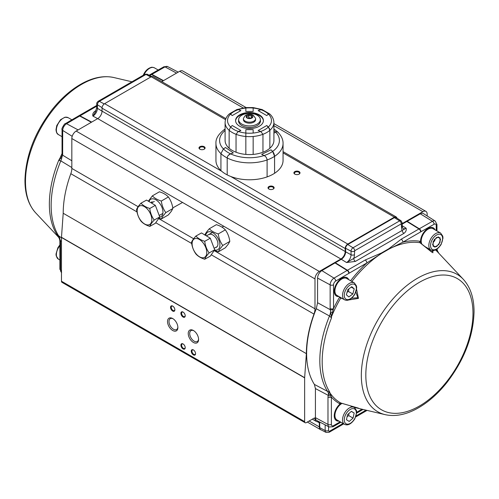 <?xml version="1.0" encoding="UTF-8"?>
<svg xmlns="http://www.w3.org/2000/svg" width="499" height="499" viewBox="0 0 499 499"><rect width="100%" height="100%" fill="white"/><g stroke="black" fill="none" stroke-linecap="round" stroke-linejoin="round"><path stroke-width="0.75" d="M193.793 330.731A6.287 3.63 -120 0 0 191.005 330.606A6.287 3.63 -120 0 0 190.038 335.646A6.287 3.63 -120 0 0 194.148 341.179A6.287 3.63 -120 0 0 195.833 341.771A6.287 3.63 -120 0 0 197.286 341.491A6.287 3.63 -120 0 0 198.577 339.014M225.891 118.637L153.05 76.578A3.661 2.115 120 0 0 151.216 76.759L104.622 103.661A3.661 2.115 120 0 0 102.033 108.146L102.033 111.134A6.1 3.524 -60 0 1 97.717 118.606L76.147 131.062A6.1 3.524 120 0 0 71.831 138.535L71.831 168.425A12.201 7.048 -60 0 1 70.814 173.702A91.523 52.844 120 0 0 63.205 213.26L61.483 237.293A2.439 1.41 120 0 0 61.477 237.468L61.477 281.224A2.439 1.41 120 0 0 61.982 282.34L305.145 422.728A2.439 1.41 120 0 0 306.367 422.609L314.133 418.125A1.223 0.705 -60 0 1 314.738 418.068A1.223 0.705 -60 0 1 314.994 418.624A6.1 3.524 120 0 0 316.26 421.418A6.1 3.524 120 0 0 318.075 421.618A2.439 1.41 -60 0 1 318.805 421.699A2.439 1.41 -60 0 1 319.31 422.815L319.31 426.888A6.1 3.524 120 0 0 320.57 429.676A6.1 3.524 120 0 0 321.275 429.932M246.113 107.559L182.74 70.977A6.1 3.524 120 0 0 179.69 71.282L161.782 81.618M427.169 215.961L427.169 214.158A6.1 3.524 120 0 0 425.903 211.364A6.1 3.524 120 0 0 422.853 211.67L402.244 223.564M396.93 218.144A3.661 2.115 120 0 0 396.212 216.965A3.661 2.115 120 0 0 394.378 217.146L347.784 244.048A3.661 2.115 120 0 0 345.196 248.533L345.196 251.521A6.1 3.524 -60 0 1 340.879 258.993L319.31 271.45A6.1 3.524 120 0 0 314.994 278.922L314.994 308.812A12.201 7.048 -60 0 1 313.977 314.089A91.523 52.844 120 0 0 306.367 353.654L304.646 377.681A2.439 1.41 120 0 0 304.639 377.855L304.639 421.611A2.439 1.41 120 0 0 305.145 422.728M268.917 189.052L268.917 189.052A3.05 1.759 180 0 1 268.917 186.557A3.05 1.759 180 0 1 273.227 186.557A3.05 1.759 180 0 1 273.227 189.052A3.05 1.759 180 0 1 268.917 189.052M199.887 149.195L199.887 149.195A3.05 1.759 180 0 1 199.887 146.706A3.05 1.759 180 0 1 204.197 146.706A3.05 1.759 180 0 1 204.197 149.195A3.05 1.759 180 0 1 199.887 149.195M294.803 174.107L294.803 174.107A3.05 1.759 180 0 1 294.803 171.612A3.05 1.759 180 0 1 299.113 171.612A3.05 1.759 180 0 1 299.113 174.107A3.05 1.759 180 0 1 294.803 174.107M63.205 213.26L306.367 353.654M193.412 354.908A3.05 1.759 60 0 1 191.254 351.171A3.05 1.759 60 0 1 193.412 349.924A3.05 1.759 60 0 1 195.571 353.66A3.05 1.759 60 0 1 193.412 354.908M183.058 317.046A3.05 1.759 60 0 1 180.9 313.31A3.05 1.759 60 0 1 183.058 312.062A3.05 1.759 60 0 1 185.216 315.798A3.05 1.759 60 0 1 183.058 317.046M183.058 348.926A3.05 1.759 60 0 1 180.9 345.189A3.05 1.759 60 0 1 183.058 343.948A3.05 1.759 60 0 1 185.216 347.684A3.05 1.759 60 0 1 183.058 348.926M172.704 311.064A3.05 1.759 60 0 1 170.546 307.328A3.05 1.759 60 0 1 172.704 306.087A3.05 1.759 60 0 1 174.862 309.823A3.05 1.759 60 0 1 172.704 311.064M193.412 342.451A7.323 4.229 60 0 1 188.235 333.482A7.323 4.229 60 0 1 193.412 330.494A7.323 4.229 60 0 1 198.59 339.463A7.323 4.229 60 0 1 193.412 342.451M172.704 330.494A7.323 4.229 60 0 1 167.527 321.531A7.323 4.229 60 0 1 172.704 318.537A7.323 4.229 60 0 1 177.881 327.506A7.323 4.229 60 0 1 172.704 330.494M298.926 174.207A2.564 1.478 0 0 0 299.519 173.259A2.564 1.478 0 0 0 296.961 171.781A2.564 1.478 0 0 0 294.398 173.259A2.564 1.478 0 0 0 294.99 174.207M204.01 149.295A2.564 1.478 0 0 0 204.602 148.346A2.564 1.478 0 0 0 202.039 146.868A2.564 1.478 0 0 0 199.481 148.346A2.564 1.478 0 0 0 200.074 149.295M273.04 189.152A2.564 1.478 0 0 0 273.633 188.204A2.564 1.478 0 0 0 271.069 186.726A2.564 1.478 0 0 0 268.512 188.204A2.564 1.478 0 0 0 269.104 189.152M173.084 318.774A6.287 3.63 -120 0 0 170.296 318.649A6.287 3.63 -120 0 0 169.329 323.689A6.287 3.63 -120 0 0 173.434 329.228A6.287 3.63 -120 0 0 176.577 329.533A6.287 3.63 -120 0 0 177.869 327.057M172.885 306.199A2.564 1.478 -120 0 0 171.768 306.155A2.564 1.478 -120 0 0 171.375 308.207A2.564 1.478 -120 0 0 173.047 310.465A2.564 1.478 -120 0 0 174.332 310.596A2.564 1.478 -120 0 0 174.85 309.611M183.239 344.061A2.564 1.478 -120 0 0 182.123 344.017A2.564 1.478 -120 0 0 181.73 346.075A2.564 1.478 -120 0 0 183.401 348.333A2.564 1.478 -120 0 0 184.686 348.458A2.564 1.478 -120 0 0 185.21 347.472M183.239 312.174A2.564 1.478 -120 0 0 182.123 312.137A2.564 1.478 -120 0 0 181.73 314.189A2.564 1.478 -120 0 0 183.401 316.447A2.564 1.478 -120 0 0 184.686 316.572A2.564 1.478 -120 0 0 185.21 315.586M193.593 350.036A2.564 1.478 -120 0 0 192.477 349.999A2.564 1.478 -120 0 0 192.084 352.051A2.564 1.478 -120 0 0 193.755 354.309A2.564 1.478 -120 0 0 195.04 354.433A2.564 1.478 -120 0 0 195.564 353.448M346.437 419.728L347.535 414.669L351.408 411.326L354.171 413.041L353.067 418.1L349.2 421.443L346.437 419.728M342.071 403.385A9.762 5.639 120 0 0 335.521 411.887A9.762 5.639 120 0 0 336.856 419.89A9.762 5.639 120 0 0 336.95 419.946L344.56 424.343A9.762 5.639 -60 0 1 344.466 424.287A9.762 5.639 -60 0 1 344.603 412.991A9.762 5.639 -60 0 1 354.321 407.434L352.475 406.367M353.067 418.1L348.751 415.611L348.888 413.503M347.111 416.628L348.751 415.611M354.171 413.041L351.321 411.394M438.303 236.875L440.567 239.358L438.852 244.504L434.879 247.161L432.621 244.678L434.33 239.532L438.303 236.875M427.568 229.496A9.762 5.639 120 0 0 421.761 243.911A9.762 5.639 120 0 1 421.212 241.111A9.762 5.639 120 0 1 425.479 231.287A9.762 5.639 120 0 1 433.001 228.673A9.762 5.639 120 0 0 427.568 229.496M433.488 242.077L434.723 240.699L435.072 239.308M351.745 286.713L354.24 288.859L352.799 293.986L348.857 296.961L346.362 294.809L347.809 289.688L351.745 286.713M340.78 279.671A9.762 5.639 120 0 0 335.266 288.254A9.762 5.639 120 0 0 336.95 295.396L344.56 299.793A9.762 5.639 -60 0 1 342.882 292.645A9.762 5.639 -60 0 1 348.389 284.068A9.762 5.639 -60 0 1 354.321 282.883L346.711 278.492A9.762 5.639 120 0 0 340.78 279.671M354.24 288.859L351.215 287.112M352.799 293.986L348.483 291.491L348.857 288.896M347.098 292.208L348.483 291.491M151.322 202.444A7.323 4.229 -120 0 0 151.097 202.812A7.323 4.229 60 0 1 151.322 202.444A7.323 4.229 60 0 1 152.145 201.683A7.323 4.229 -120 0 0 151.322 202.444M159.568 217.233A10.13 5.851 -120 0 0 162.007 215.743A10.13 5.851 -120 0 0 158.707 202.145A10.13 5.851 -120 0 0 148.989 201.552M161.327 218.98L168.381 214.907L171.313 211.32L172.86 208.532C172.28 204.166 170.789 200.311 168.381 196.974L161.327 201.041C161.907 205.407 163.404 209.262 165.811 212.599L162.88 216.192L161.327 218.98L158.944 218.125M172.86 208.532L165.811 212.599M148.365 201.178L152.363 195.864C154.434 198.109 157.422 199.837 161.327 201.041M168.381 196.974C166.31 194.729 163.323 193.001 159.412 191.797L152.363 195.864M215.506 247.56A7.323 4.229 -120 0 0 216.416 247.248A7.323 4.229 -120 0 0 217.24 246.481A7.323 4.229 -120 0 0 215.905 237.979A7.323 4.229 -120 0 0 209.093 234.561A7.323 4.229 60 0 1 215.905 237.979A7.323 4.229 60 0 1 217.24 246.481A7.323 4.229 60 0 1 216.416 247.242A7.323 4.229 60 0 1 215.506 247.554M214.589 249.955A10.13 5.851 -120 0 0 218.955 248.621A10.13 5.851 -120 0 0 215.181 234.524A10.13 5.851 -120 0 0 205.694 235.453M218.281 251.858L225.33 247.791L228.261 244.198L229.814 241.41C229.234 237.044 227.737 233.195 225.33 229.852L218.281 233.925C218.861 238.291 220.352 242.14 222.766 245.477L219.828 249.07L218.281 251.858L214.339 250.323M229.814 241.41L222.766 245.477M204.827 235.123C205.413 233.526 206.91 231.399 209.312 228.748C211.383 230.993 214.37 232.715 218.281 233.925M225.33 229.852C223.259 227.606 220.271 225.885 216.36 224.675L209.312 228.748M433.138 241.709L436.594 237.418L440.043 237.724L440.043 242.327L436.594 246.618L433.138 246.313L433.138 241.709M224.612 129.484L224.494 129.846M233.326 152.912L225.479 147.517L223.427 148.927L225.479 147.517L233.326 152.912L230.563 153.835L233.326 152.912M227.332 157.079L227.201 157.946A33.558 19.374 180 0 1 220.926 153.63L223.427 148.927A29.896 17.259 0 0 0 230.563 153.835L228.224 155.457M227.837 155.987L227.538 156.536M274.55 155.763L274.581 173.278A33.558 19.374 180 0 1 267.102 176.902L267.102 159.961C266.89 157.996 265.898 156.524 264.133 155.532L261.688 154.347L271.038 149.819L272.635 151.409A29.896 17.259 180 0 1 264.133 155.532A29.896 17.259 0 0 1 230.563 153.835C228.567 154.64 227.444 156.006 227.201 157.946L227.201 174.887A33.558 19.374 0 0 0 267.102 176.902L267.102 159.961C266.89 158.002 265.898 156.524 264.133 155.532L261.688 154.347L271.038 149.819L272.947 151.758M225.093 130.507A29.896 17.259 0 0 0 223.427 148.927L220.926 153.63A33.558 19.374 180 0 1 215.942 143.469L215.942 160.404A33.558 19.374 0 0 0 220.926 170.564L220.926 153.63L220.926 170.564A33.558 19.374 0 0 0 227.201 174.887L227.201 157.946A33.558 19.374 180 0 0 267.102 159.961A33.558 19.374 0 0 0 274.581 156.337L272.635 151.409A29.896 17.259 0 0 0 275.573 132.029L273.907 133.177L276.259 131.674L277.681 131.961M274.581 173.278A33.558 19.374 0 0 0 283.058 160.404L283.058 143.469A33.558 19.374 180 0 1 274.581 156.337L274.581 173.278M273.358 152.338L273.614 152.794M273.939 153.474L274.126 153.96M274.344 154.665L274.456 155.158M276.352 131.642L276.677 131.58M277.856 132.229L277.999 132.64M71.831 167.545L60.809 160.878L58.701 160.385L61.627 155.183M57.859 235.809L56.792 234.33L61.477 237.898M95.384 112.007L92.914 116.092C92.384 114.252 93.107 112.599 95.091 111.121L96.076 110.553M91.342 122.286L79.697 116.03L66.567 123.721A5.501 3.175 120 0 0 62.706 130.439L62.643 155.189L61.932 157.066L58.701 160.385A90.126 52.033 -60 0 0 49.364 204.128A90.126 52.033 -60 0 0 56.792 234.33L59.861 238.977L60.385 240.705A2.439 1.085 171.2 0 1 59.761 240.119L59.892 241.722A2.439 1.41 180 0 0 60.547 242.682L60.547 270.021L61.477 270.595M62.706 154.172A2.439 1.41 180 0 1 62.044 153.212L62.044 129.478A2.439 1.41 180 0 0 62.706 130.439L72.199 136.321M71.831 160.765L62.643 155.189A2.439 1.591 -173.3 0 1 62.007 153.954L61.639 155.164M57.84 235.778L59.344 238.591A2.439 1.06 159.3 0 0 59.861 238.977A12.201 7.223 122.2 0 0 58.907 236.283A90.525 52.264 120 0 1 60.809 160.878A12.201 7.354 121.3 0 0 61.932 157.066A2.439 1.491 -153.2 0 1 61.452 155.569M59.362 159.936A2.439 1.385 -131.7 0 1 59.319 159.786A90.25 52.108 -60 0 1 62.038 153.586M57.447 235.154A2.439 0.811 142.5 0 1 57.391 235.123A90.25 52.108 -60 0 0 58.09 236.164M95.59 111.639L95.39 111.994M95.746 111.321A2.439 1.41 60 0 1 95.091 111.121M319.74 422.048L319.74 427.631A4.273 2.464 120 0 0 320.676 429.62L326.04 432.415A4.011 2.314 -60 0 1 325.161 430.55L319.74 427.631M333.544 425.641A2.439 1.41 -120 0 1 333.039 426.757L329.197 426.982L316.765 420.495A6.1 3.524 -60 0 1 315.424 417.663L327.986 424.424L327.986 397.092A2.439 1.41 0 0 0 331.38 397.061L331.38 424.393A3.063 1.771 120 0 0 333.544 425.641L340.181 421.811M327.986 397.092L328.161 395.302L315.424 388.571L315.424 417.663M315.424 388.571L314.389 384.43L327.581 391.397L329.621 391.84L331.38 397.061A91.436 52.788 -60 0 0 339.445 403.597A1.223 0.998 -60.6 0 1 340.692 402.955L358.65 408.251C360.559 409.024 354.533 407.384 351.109 406.56M330.931 395.875A2.439 1.653 11.5 0 1 328.161 395.302L329.621 391.84A90.126 52.033 120 0 1 331.523 317.894L330.145 308.575A2.439 1.41 -0 0 0 333.538 308.544L331.411 316.884L331.523 317.894L329.477 315.992L316.291 308.719A91.155 52.632 120 0 0 314.389 384.43M316.291 308.719L317.582 302.731L330.207 309.667A2.439 1.216 -6.3 0 0 333.263 309.523M330.145 308.575L330.145 284.848A5.501 3.175 -60 0 1 334.012 278.124L347.142 270.439L334.997 262.942L321.867 270.626A6.1 3.524 120 0 0 317.582 278.08L317.582 302.731M334.997 262.942A65.899 38.049 -60 0 1 335.322 262.748L341.31 259.293A6.1 3.524 120 0 0 345.626 251.82L345.626 248.284A3.05 1.759 -60 0 1 347.784 244.547L394.378 217.645A3.05 1.759 -60 0 1 395.944 217.52L401.046 220.764A2.794 1.609 -60 0 0 399.618 220.882L394.378 217.645M402.244 224.113L406.841 221.462A65.899 38.049 -60 0 1 407.165 221.275L419.303 228.779L432.433 221.3L420.295 213.803L407.165 221.275M436.238 230.538L436.238 225.523A3.063 1.771 120 0 0 434.086 224.263A2.439 1.416 60.3 0 0 432.433 221.3A5.501 3.175 -60 0 1 435.222 221.082L423.389 213.56A6.1 3.524 120 0 0 420.295 213.803M433.774 250.486L431.828 252.195L419.99 242.72A90.25 52.108 120 0 0 389.413 248.851L381.679 253.317L366.871 262.961L349.132 273.202A62.855 36.29 120 0 0 348.82 273.383L335.69 281.074A3.063 1.771 120 0 0 333.538 284.817L333.538 308.544A91.436 52.788 -60 0 1 339.445 297.392L340.692 298.121A90.25 52.108 120 0 0 331.411 316.884L331.249 316.909M356.598 289.283L358.444 298.396L348.832 299.949M342.576 298.645L340.692 298.121L340.967 297.722M357.808 408.219L354.128 407.321M335.322 262.748L347.466 270.252L365.206 260.01L381.436 253.005L388.964 248.652L401.24 239.202A2.439 1.41 60 0 1 402.905 242.158A91.436 52.788 -60 0 1 419.778 241.26L420.538 241.535A10.598 6.119 -60 0 1 425.029 230.881A10.598 6.119 -60 0 1 433.201 227.825A10.598 6.119 -60 0 1 434.978 229.814M338.927 296.537A10.598 6.119 -60 0 1 336.314 295.994A10.598 6.119 -60 0 1 336.445 283.837A10.598 6.119 -60 0 1 346.911 277.644A10.598 6.119 -60 0 1 348.689 279.633M338.927 421.087A10.598 6.119 -60 0 1 336.314 420.545A10.598 6.119 -60 0 1 334.586 412.997A10.598 6.119 -60 0 1 340.206 403.859L339.445 403.597M403.909 233.395A2.439 1.41 -120 0 1 402.244 230.438A8.801 5.077 -60 0 1 401.533 227.513L401.283 223.833L354.689 250.735L354.433 254.708A8.801 5.077 -60 0 1 353.722 258.451L406.086 228.155C406.616 230.145 405.893 231.892 403.909 233.395L355.388 261.407L346.549 262.53L353.722 258.451A2.439 1.41 -120 0 0 355.388 261.407M347.766 279.103A10.554 6.094 120 0 0 346.449 277.444M335.914 295.695A10.554 6.094 120 0 0 338.004 296.007M351.658 298.221L357.858 297.735L355.856 292.121M434.055 229.284A10.554 6.094 120 0 0 432.739 227.625M419.778 241.26A1.223 0.973 -80.7 0 0 419.99 242.72L432.982 252.775L432.178 250.461M420.538 241.535L421.087 243.325M335.914 420.245A10.554 6.094 120 0 0 338.004 420.557M341.466 403.217L340.206 403.859M329.328 392.12A2.439 2.277 26.3 0 0 329.49 392.214A90.25 52.108 120 0 0 340.692 402.955L341.16 403.13M434.086 224.263L420.956 231.736A62.855 36.29 120 0 0 420.645 231.916L402.905 242.158L389.413 248.851A2.439 1.734 43.1 0 0 388.964 248.652M438.715 253.136L436.238 249.251M330.538 394.74A2.439 1.959 12.6 0 1 328.517 394.085A12.201 6.855 -62.1 0 0 327.581 391.397A90.525 52.264 -60 0 1 329.477 315.992A12.201 6.724 -61.2 0 0 330.575 312.168A2.439 0.599 -5.4 0 0 332.627 312.125M365.206 260.01A2.439 1.41 60 0 1 366.871 262.961A91.436 52.788 -60 0 0 350.616 280.744M381.436 253.005A2.439 0.973 72.9 0 1 381.679 253.317A90.25 52.108 120 0 0 351.882 281.473M436.999 249.132A2.439 1.204 174.1 0 1 436.55 249.893M436.999 249.095L437.554 251.059A2.439 1.129 156.3 0 1 437.548 251.552M191.51 242.377C192.046 240.786 193.518 238.678 195.914 236.039C197.928 238.316 200.866 240.069 204.727 241.31C205.264 245.676 206.729 249.544 209.131 252.906C206.742 255.532 205.27 257.64 204.727 259.243C200.866 258.008 197.928 256.249 195.914 253.979C193.525 250.635 192.059 246.768 191.51 242.377M204.727 259.243L210.291 256.137L214.701 249.806L210.291 238.204L201.484 232.933L195.914 236.039M210.291 238.204L204.727 241.31M214.701 249.806L209.131 252.906M199.438 256.754A10.554 5.988 -119.1 0 0 206.517 254.602A10.554 5.988 -119.1 0 0 203.105 242.863A10.554 5.988 -119.1 0 0 192.352 241.666A10.554 5.988 -119.1 0 0 199.438 256.754M136.57 209.53C137.106 207.94 138.572 205.831 140.974 203.193C142.988 205.469 145.926 207.222 149.781 208.463C150.324 212.83 151.79 216.697 154.191 220.059C151.802 222.685 150.33 224.793 149.781 226.396C145.926 225.155 142.988 223.402 140.974 221.132C138.585 217.789 137.119 213.921 136.57 209.53M149.781 226.396L155.351 223.29L159.755 216.959L155.351 205.357L146.544 200.087L140.974 203.193M155.351 205.357L149.781 208.463M159.755 216.959L154.191 220.059M144.498 223.908A10.554 5.988 -119.1 0 0 151.577 221.756A10.554 5.988 -119.1 0 0 148.159 210.017A10.554 5.988 -119.1 0 0 137.412 208.819A10.554 5.988 -119.1 0 0 144.498 223.908M269.678 129.179L269.859 130.314L268.4 127.008A21.968 12.681 180 0 1 260.69 131.462L262.961 134.3L260.69 131.462L258.126 130.513L266.759 125.53L269.497 128.673M273.907 122.542C273.751 119.093 272.304 116.192 269.56 113.828L268.4 114.09A21.968 12.681 0 0 1 268.4 127.008L266.759 125.53L258.126 130.513L260.69 131.462A21.968 12.681 0 0 1 253.161 133.052A21.968 12.681 0 0 1 245.839 133.052A21.968 12.681 0 0 1 238.31 131.462L236.039 134.3A24.407 14.091 180 0 0 245.839 136.477L245.839 154.409L245.839 129.64L253.161 129.64L253.161 133.052L253.161 129.64L245.839 129.64L245.839 136.477A24.407 14.091 180 0 0 253.161 136.477L253.161 154.409L253.161 136.477A24.407 14.091 180 0 0 262.961 134.3L262.961 152.232A24.407 14.091 180 0 0 269.859 148.247A24.407 14.091 0 0 0 273.907 140.475L273.907 122.542A24.407 14.091 180 0 1 269.859 130.314L269.859 148.247L269.859 130.314A24.407 14.091 0 0 1 262.961 134.3L262.961 152.232A24.407 14.091 0 0 1 253.161 154.409A24.407 14.091 180 0 1 245.839 154.409A24.407 14.091 0 0 1 236.039 152.232L236.039 134.3L236.039 152.232A24.407 14.091 0 0 1 229.141 148.247L229.141 130.314L230.6 127.008L232.241 125.53L230.6 127.008A21.968 12.681 0 0 0 238.31 131.462L240.874 130.513L232.241 125.53L240.874 130.513L238.31 131.462L236.039 134.3A24.407 14.091 180 0 1 229.141 130.314L229.141 148.247A24.407 14.091 0 0 1 225.093 140.475L225.093 122.542A24.407 14.091 180 0 0 229.141 130.314L230.6 127.008A21.968 12.681 0 0 1 230.6 114.09L232.241 115.568L240.874 110.585L238.31 109.637L240.874 110.585L232.241 115.568L230.051 113.741M262.187 109.574L253.161 107.584L245.839 107.584L236.85 109.562L229.409 113.853M237.349 109.462L238.31 109.637A21.968 12.681 0 0 0 230.6 114.09M253.161 108.614L253.161 111.458L245.839 111.458L245.839 108.046L245.839 111.458L253.161 111.458L253.161 108.614M248.203 127.37L248.34 127.451A10.984 6.344 0 0 0 250.66 127.451L250.797 127.37M260.285 121.893L260.422 121.818A10.984 6.344 0 0 0 260.484 121.145A10.984 6.344 0 0 0 260.422 120.477L260.422 121.818M238.641 120.44L238.715 121.893M238.578 120.477A10.984 6.344 0 0 0 238.516 121.145A10.984 6.344 0 0 0 238.578 121.818M237.374 109.462L238.31 109.637A21.968 12.681 0 0 1 245.839 108.046A21.968 12.681 0 0 1 253.161 108.046A21.968 12.681 0 0 1 260.69 109.637L260.84 109.587M239.663 126.228A13.91 8.034 0 0 0 254.827 127.969A13.91 8.034 0 0 0 263.41 120.552A13.91 8.034 0 0 0 249.5 112.518A13.91 8.034 0 0 0 235.59 120.552A13.91 8.034 0 0 0 239.663 126.228M269.66 113.94L262.044 109.524L258.126 110.585L266.759 115.568L268.4 114.09L266.759 115.568L258.126 110.585L260.69 109.637A21.968 12.681 180 0 1 268.4 114.09L269.042 113.716M235.597 120.845A13.91 8.034 180 0 1 249.5 113.117A13.91 8.034 180 0 1 263.403 120.845M241.822 124.089A10.859 6.269 0 0 0 253.654 125.449A10.859 6.269 0 0 0 260.359 119.654A10.859 6.269 0 0 0 249.5 113.379A10.859 6.269 0 0 0 238.641 119.654A10.859 6.269 0 0 0 241.822 124.089M238.641 119.654L238.641 121.145A10.859 6.269 0 0 0 241.822 125.58A10.859 6.269 0 0 0 253.654 126.939A10.859 6.269 0 0 0 260.359 121.145L260.359 119.654M251.87 115.294A3.356 1.934 180 0 1 252.057 117.92A3.356 1.934 180 0 1 246.943 117.92A3.356 1.934 180 0 1 247.23 115.238A3.356 1.934 180 0 1 251.87 115.294A3.356 1.94 180 0 1 250.367 118.537A3.356 1.94 180 0 1 246.257 116.161A3.356 1.94 180 0 1 251.87 115.294M255.6 118.656L255.6 119.654A6.1 3.524 180 0 1 249.5 123.178A6.1 3.524 180 0 1 243.4 119.654L243.4 118.656A6.1 3.524 180 0 1 243.418 118.363L245.383 115.381C248.284 113.953 250.91 113.872 253.255 115.157L255.582 118.363A6.1 3.524 180 0 1 255.6 118.656A6.1 3.524 180 0 1 249.5 122.18A6.1 3.524 180 0 1 243.4 118.656M247.51 118.288L246.78 116.722L248.77 115.568L251.49 115.993L252.22 117.564L251.683 118.132M247.704 118.3L248.77 117.683L251.54 118.201M251.49 115.993L251.49 118.101M248.77 115.568L248.77 117.683M314.133 418.125L314.994 418.624M317.376 421.705L319.31 422.815M309.131 421.013L319.31 426.888M179.69 71.282L243.163 107.927M273.907 125.673L422.853 211.67M151.216 76.759L225.523 119.66M283.058 152.875L394.378 217.146M104.622 103.661L221.699 171.257M230.706 176.459L347.784 244.048M102.033 108.146L345.196 248.533M102.033 111.134L345.196 251.521M97.717 118.606L340.879 258.993M76.147 131.062L319.31 271.45M71.831 138.535L314.994 278.922M71.831 168.425L138.111 206.692M158.651 218.55L193.631 238.747M214.152 250.592L314.994 308.812M70.814 173.702L136.969 211.894M155.744 222.735L191.678 243.481M211.239 254.777L313.977 314.089M61.483 237.293L304.646 377.681M61.477 237.468L304.639 377.855M61.477 281.224L304.639 421.611M143.238 75.268L143.381 74.925C145.253 70.808 147.897 68.288 151.316 67.371C151.696 67.091 152.738 67.253 154.441 67.845A9.762 5.639 120 0 0 143.974 74.844M59.892 245.67A9.762 5.639 120 0 0 56.549 256.361A9.762 5.639 120 0 0 58.389 259.124L59.892 259.991M345.95 423.732A8.539 4.934 120 0 0 356.105 414.962A8.539 4.934 120 0 0 348.851 410.452A8.539 4.934 120 0 0 345.95 423.732M436.107 235.341A8.539 4.934 120 0 0 431.616 248.845A8.539 4.934 120 0 0 442.045 241.865A8.539 4.934 120 0 0 436.107 235.341M435.178 233.894A9.762 5.639 -60 0 1 440.611 233.064L433.001 228.673L440.611 233.064L442.769 236.133L442.987 238.123L441.085 244.554C437.548 249.675 434.136 251.477 430.849 249.974A9.762 5.639 -60 0 1 429.252 242.508A9.762 5.639 -60 0 1 435.178 233.894M65.943 117.103L68.151 117.664A9.762 5.639 120 0 0 57.491 125.099A9.762 5.639 120 0 0 58.389 134.574L62.044 136.689L58.389 134.574L56.799 132.952M349.381 285.472A8.539 4.934 120 0 0 345.595 298.92A8.539 4.934 120 0 0 355.93 291.11A8.539 4.934 120 0 0 349.381 285.472M65.051 117.184L68.151 117.664A9.762 5.639 120 0 0 60.629 120.278A9.762 5.639 120 0 0 56.368 130.108A9.762 5.639 120 0 0 58.389 134.574C57.005 133.95 56.212 132.297 56.013 129.609L56.749 125.623L60.547 119.698L65.032 117.19M430.55 245.502A8.539 4.934 120 0 0 439.613 246.313A8.539 4.934 120 0 0 439.613 234.231A8.539 4.934 120 0 0 430.55 245.502M428.828 245.502A9.762 5.639 -60 0 1 433.088 235.678A9.762 5.639 -60 0 1 440.611 233.064L442.769 236.133L442.987 238.123L441.085 244.554C437.548 249.675 434.136 251.477 430.849 249.974A9.762 5.639 -60 0 1 428.828 245.502M273.907 130.507A29.896 17.259 180 0 1 275.573 132.029M131.942 81.792L113.853 77.538A79.322 45.796 120 0 0 55.732 106.58A79.322 45.796 120 0 0 25.486 181.53A79.322 45.796 120 0 0 35.703 212.898L58.894 237.561M97.661 118.643L92.914 116.092A6.362 3.674 -60 0 0 97.411 108.302L102.033 111.165M163.185 80.813L151.534 74.557L149.787 75.561M96.756 106.181L80.021 115.843L91.673 122.099M61.477 241.391L60.385 240.705L60.547 242.682M78.711 115.868A2.439 1.41 -120 0 1 78.861 115.756A2.439 1.41 -120 0 1 80.021 115.843A65.294 37.699 120 0 0 79.697 116.03A2.439 1.397 -120.3 0 0 78.536 115.943L65.406 123.633A2.439 1.397 -120.3 0 1 66.567 123.721L78.118 129.921M163.51 80.626L151.858 74.37L164.988 66.891A2.439 1.416 -119.7 0 0 163.828 66.804L167.645 66.598A5.501 3.175 120 0 0 164.988 66.891L176.546 73.097M104.21 103.935L99.382 101.347A2.794 1.609 120 0 0 97.411 104.765A2.439 1.41 0 0 1 96.756 103.804C96.544 103.15 97.037 102.301 98.222 101.26A2.439 1.41 60 0 1 99.382 101.347L145.982 74.445A2.439 1.41 60 0 0 144.822 74.357L147.342 74.289A2.794 1.609 120 0 0 145.982 74.445L150.773 77.021M95.396 112.013L96.756 107.341A2.439 1.41 0 0 0 97.411 108.302L97.411 104.765L102.064 107.647M163.828 66.804L150.698 74.282A2.439 1.416 -119.7 0 1 151.858 74.37A65.294 37.699 120 0 0 151.534 74.557A2.439 1.41 -120 0 0 150.374 74.47L150.698 74.282A2.439 1.416 -119.7 0 0 150.548 74.395M59.892 241.722L59.892 269.055A2.439 1.41 180 0 0 60.547 270.021A5.501 3.175 120 0 0 61.477 272.398M358.026 408.269L385.147 414.65A79.322 45.796 -60 0 1 377.762 320.146A79.322 45.796 -60 0 1 463.297 279.284L437.735 252.101A90.25 52.108 120 0 0 435.527 249.968M472.977 313.253A75.767 43.744 120 0 0 392.613 306.074A75.767 43.744 120 0 0 392.613 413.228A75.767 43.744 120 0 0 472.977 313.253M339.445 297.392L339.694 296.986M356.698 412.274L362.012 409.205M355.768 407.727A91.436 52.788 -60 0 1 354.739 407.708M402.244 225.779L406.086 228.155A6.362 3.674 120 0 1 402.83 228.423L402.244 226.521A2.439 1.41 0 0 1 401.533 227.513M345.626 251.82L351.046 254.739A6.362 3.674 120 0 1 346.549 262.53L341.31 259.293M401.24 239.202L418.979 228.96L406.841 221.462M335.69 281.074A2.439 1.397 59.7 0 0 334.012 278.124L321.867 270.626M333.538 284.817A2.439 1.41 0 0 1 330.145 284.848L317.582 278.08M328.548 426.645L328.548 430.518A2.439 1.41 0 0 1 325.161 430.55L325.161 424.874M328.548 430.518A1.572 0.911 120 0 0 329.664 431.161L343.019 423.451M356.13 415.879L366.041 410.153M354.433 254.708A2.439 1.41 180 0 1 351.046 254.739L351.046 251.203L345.626 248.284M354.433 251.165A2.439 1.41 180 0 1 351.046 251.203A2.794 1.609 -60 0 1 353.018 247.785L347.784 244.547M354.689 250.735A2.439 1.41 -120 0 0 353.018 247.785L399.618 220.882A2.439 1.41 -120 0 1 401.283 223.833M420.645 231.916A2.439 1.41 60 0 0 418.979 228.96A65.294 37.699 -60 0 1 419.303 228.779A2.439 1.416 60.3 0 1 420.956 231.736M348.82 273.383A2.439 1.397 59.7 0 0 347.142 270.439A65.294 37.699 -60 0 1 347.466 270.252A2.439 1.41 60 0 1 349.132 273.202M329.197 426.982A5.501 3.175 -60 0 1 327.986 424.424A2.439 1.41 0 0 0 331.38 424.393M436.956 230.956L436.956 224.525A2.439 1.41 180 0 1 436.238 225.523M401.533 223.976A2.439 1.41 0 0 0 402.244 222.984L402.244 226.521M343.73 423.863L329.159 432.277A2.439 1.41 -120 0 0 329.664 431.161M312.343 419.16L316.26 421.418M307.347 422.042L320.57 429.676M273.907 123.609L425.903 211.364M283.058 151.64L396.212 216.965M154.441 67.845L158.195 70.016M58.389 259.124L56.2 255.918L56.013 254.091L57.89 247.691L59.892 244.915M354.321 407.434L356.479 410.502L356.698 412.486L354.795 418.917C351.259 424.038 347.847 425.847 344.56 424.343M430.849 249.974L424.792 246.481L430.849 249.974M68.151 117.664L71.9 119.829L68.151 117.664M354.321 282.883L356.479 285.952L356.698 287.942L354.795 294.366C351.259 299.494 347.847 301.296 344.56 299.793M225.093 128.973L224.937 129.073C218.593 133.844 215.599 138.641 215.942 143.469M283.058 143.469C283.158 139.52 281.336 135.653 277.594 131.867L273.907 128.973M167.645 66.598L178.23 72.124M147.342 74.289L151.665 76.547M149.101 75.206L150.374 74.47M78.536 115.943L96.6 105.514M65.406 123.633C64.882 122.742 61.021 129.428 62.044 129.478M62.044 153.212L62.007 153.942M59.344 238.591L59.761 240.119M59.892 269.055L61.62 272.498M96.756 103.804L96.756 107.341M144.822 74.357L98.222 101.26M35.703 212.898C28.549 204.995 24.969 194.167 24.95 180.426C25.636 155.888 34.755 132.21 52.295 109.406C61.658 97.748 71.831 88.978 82.815 83.102C93.862 77.289 104.21 75.436 113.853 77.538M341.11 403.117L358.176 408.07M436.956 224.525L435.222 221.082M437.554 251.059L438.858 253.292M333.039 426.757L340.892 422.223M356.673 413.116L363.029 409.448M402.244 222.984L401.046 220.764M367.058 410.396L355.762 416.921M329.159 432.277L326.04 432.415M385.147 414.65C394.79 416.752 405.138 414.894 416.185 409.08C427.169 403.211 437.342 394.441 446.705 382.783C464.245 359.972 473.364 336.301 474.05 311.763C474.031 298.022 470.451 287.193 463.297 279.284M214.133 248.321L217.09 246.674M206.393 235.871L212.474 232.478M222.024 227.157L223.708 226.222M159.193 215.474L162.874 213.422M172.766 207.908L182.547 202.457M151.453 203.024L154.303 201.434M229.44 113.828C226.658 116.255 225.211 119.161 225.093 122.542"/></g></svg>
